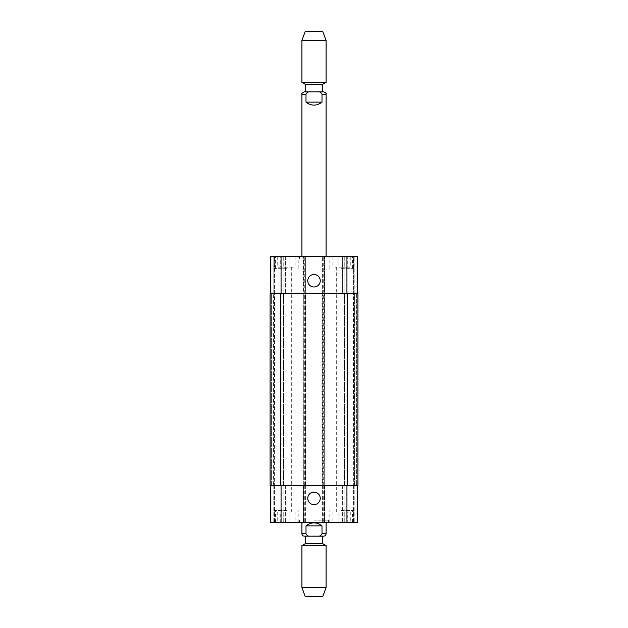 <?xml version="1.0" encoding="UTF-8"?>
<svg xmlns="http://www.w3.org/2000/svg" width="628" height="628" viewBox="0 0 628 628"><rect width="100%" height="100%" fill="white"/><g stroke="black" fill="none" stroke-linecap="round" stroke-linejoin="round"><path stroke-width="0.47" stroke-dasharray="3.14 2.35" d="M301.911 94.271L306.001 94.271L306.001 102.129C311.331 106.116 316.669 106.116 321.999 102.129L321.999 94.271C321.198 92.387 319.66 91.578 317.368 91.853L304.329 91.853M306.001 102.129L321.999 102.129M323.671 91.853L317.368 91.853M322.768 91.853L314 91.853M328.507 258.995L299.493 258.995L328.507 258.995L328.507 256.569L299.493 256.569L328.507 256.569M326.089 258.995L301.911 258.995L326.089 258.995L326.089 256.569M322.768 84.293L305.232 84.293M326.089 82.37L301.911 82.37M326.089 40.537L301.911 40.537M322.768 31.4L305.232 31.4M314 520.133L328.507 520.133L314 520.133M314 522.551L299.493 522.551L314 522.551M326.089 533.729L321.999 533.729L321.999 525.871C319.699 523.901 317.03 522.889 314 522.849C310.97 522.889 308.301 523.901 306.001 525.871L306.001 533.729C306.802 535.613 308.34 536.422 310.632 536.147L305.232 536.147M321.999 525.871L306.001 525.871M304.329 536.147L310.632 536.147M305.232 543.707L322.768 543.707M301.911 545.63L326.089 545.63M301.911 587.463L326.089 587.463M305.232 596.6L322.768 596.6M307.751 498.373A6.249 6.249 0 0 0 317.124 503.782A6.249 6.249 0 0 0 317.124 492.956A6.249 6.249 0 0 0 307.751 498.373M307.751 280.755A6.249 6.249 0 0 0 317.124 286.164A6.249 6.249 0 0 0 317.124 275.339A6.249 6.249 0 0 0 307.751 280.755M347.308 267.151L335.093 267.151L347.308 267.151L347.308 256.569L344.254 256.569L344.254 267.151L344.254 256.569L338.147 256.569L338.147 267.151L338.147 256.569L335.093 256.569L335.093 267.151M335.093 256.569L347.308 256.569M292.907 267.151L280.692 267.151L292.907 267.151L292.907 256.569L289.853 256.569L289.853 267.151L289.853 256.569L283.746 256.569L283.746 267.151L283.746 256.569L280.692 256.569L280.692 267.151M280.692 256.569L292.907 256.569M341.2 268.666L353.289 268.666L341.2 268.666M341.2 256.569L353.289 256.569L341.2 256.569M286.8 268.666L274.711 268.666L286.8 268.666M286.8 256.569L274.711 256.569L286.8 256.569M286.8 267.151L277.733 267.151L286.8 267.151M341.2 267.151L350.267 267.151L341.2 267.151M357.905 485.523L322.313 485.523L322.313 293.598L357.52 293.598L356.013 293.598L356.013 256.569L357.52 256.569L354.2 256.569L356.013 256.569L356.013 293.598L353.525 293.598L357.52 293.598L357.52 256.569L270.48 256.569L271.987 256.569L270.48 256.569L270.48 293.598L281.054 293.598L270.48 293.598M353.595 256.569L354.2 256.569L352.991 256.569L353.595 256.569L353.595 293.598L353.595 256.569M344.152 256.569L352.991 256.569L342.637 256.569L344.152 256.569L344.152 293.598L342.637 293.598L342.637 256.569L342.637 293.598L352.991 293.598L344.152 293.598L344.152 256.569M273.8 256.569L271.987 256.569L274.405 256.569L273.8 256.569L273.8 293.598L273.8 256.569M275.009 256.569L283.848 256.569L275.009 256.569L275.009 293.598L285.363 293.598L285.363 256.569L283.848 256.569L285.363 256.569L285.363 293.598L274.475 293.598L275.009 293.598L275.009 256.569M347.308 511.969L335.093 511.969L347.308 511.969L347.308 522.551L344.254 522.551L347.308 522.551M344.254 522.551L344.254 511.969L344.254 522.551L338.147 522.551L344.254 522.551M338.147 522.551L338.147 511.969L338.147 522.551L335.093 522.551L338.147 522.551M335.093 522.551L335.093 511.969M292.907 511.969L280.692 511.969L292.907 511.969L292.907 522.551L289.853 522.551L292.907 522.551M289.853 522.551L289.853 511.969L289.853 522.551L283.746 522.551L289.853 522.551M283.746 522.551L283.746 511.969L283.746 522.551L280.692 522.551L283.746 522.551M280.692 522.551L280.692 511.969M341.2 510.462L353.289 510.462L341.2 510.462M341.2 522.551L353.289 522.551L341.2 522.551M286.8 510.462L274.711 510.462L286.8 510.462M286.8 522.551L274.711 522.551L286.8 522.551M270.48 485.523L274.475 485.523L270.48 485.523L270.48 522.551L357.52 522.551L342.637 522.551L357.52 522.551L357.52 485.523L322.611 485.523L324.582 485.523L324.582 522.551L324.582 485.523L303.418 485.523L303.418 522.551L303.418 485.523L305.389 485.523L270.48 485.523L357.52 485.523L357.52 522.551L357.52 485.523L356.013 485.523L357.52 485.523M286.8 511.969L277.733 511.969L286.8 511.969M341.2 511.969L350.267 511.969L341.2 511.969M353.972 485.523L353.525 485.523L354.043 485.523L353.972 293.598L353.972 485.523M354.043 485.523L356.013 485.523L354.043 485.523M323.82 485.523L323.82 293.598L322.313 293.598L322.313 485.523L324.276 485.523L324.582 256.569L324.582 293.598L323.067 293.598L323.067 256.569M274.405 485.523L274.405 522.551L274.405 485.523M275.009 485.523L283.848 485.523L275.009 485.523L275.009 522.551L275.009 485.523M285.363 485.523L285.363 522.551L285.363 485.523L283.848 485.523L285.363 485.523M305.389 485.523L305.389 522.551L305.389 485.523M322.611 485.523L322.611 522.551L322.611 485.523M353.595 485.523L353.595 522.551L353.595 485.523M352.991 485.523L344.152 485.523L352.991 485.523L352.991 522.551L352.991 485.523M342.637 485.523L342.637 522.551L342.637 485.523L344.152 485.523L342.637 485.523M323.067 293.598L303.418 293.598L303.418 256.569L303.418 293.598L324.276 293.598L324.276 485.523L270.095 485.523L271.61 485.523L270.095 485.523L270.095 293.598L305.687 293.598L303.748 293.598L305.389 293.598L305.389 256.569L305.389 293.598L303.874 293.598L303.874 256.569M356.39 485.523L354.577 485.523L356.39 485.523L356.39 293.598L357.905 293.598L354.577 293.598L356.39 293.598L356.39 485.523M273.423 485.523L271.61 485.523L273.957 485.523L273.423 485.523L273.423 293.598L273.423 485.523M274.632 485.523L283.55 485.523L274.632 485.523L274.475 293.598L283.55 293.598L274.632 293.598L274.632 485.523M285.057 485.523L283.55 485.523L285.057 485.523L285.057 293.598L283.55 293.598L285.057 293.598L285.057 485.523M353.368 485.523L344.45 485.523L353.368 485.523L353.525 293.598L344.45 293.598L353.368 293.598L353.368 485.523M342.943 485.523L344.45 485.523L342.943 485.523L342.943 293.598L344.45 293.598L342.943 293.598L342.943 485.523M274.405 293.598L274.405 256.569L274.405 293.598M357.52 293.598L357.52 256.569L357.52 293.598L303.874 293.598M322.611 293.598L322.611 256.569L322.611 293.598M354.043 293.598L354.577 293.598L354.043 293.598M323.82 293.598L357.905 293.598M303.724 485.523L303.724 293.598L303.724 485.523M305.687 485.523L305.687 293.598L305.687 485.523M270.095 485.523L270.095 293.598L270.095 485.523M274.028 485.523L274.028 293.598L274.028 485.523M326.089 94.271L321.999 94.271M301.911 533.729L306.001 533.729M271.987 485.523L271.987 522.551L271.987 485.523M273.8 485.523L273.8 522.551L273.8 485.523M283.848 485.523L283.848 522.551L283.848 485.523M281.054 485.523L281.054 522.551M303.874 485.523L303.874 522.551M304.784 485.523L304.784 522.551M304.023 485.523L304.023 522.551M304.933 485.523L304.933 522.551M323.067 485.523L323.067 522.551M323.977 485.523L323.977 522.551M323.216 485.523L323.216 522.551M324.127 485.523L324.127 522.551M346.946 485.523L346.946 522.551M356.013 485.523L356.013 522.551L356.013 485.523M354.2 485.523L354.2 522.551L354.2 485.523M344.152 485.523L344.152 522.551L344.152 485.523M271.987 293.598L271.987 256.569L271.987 293.598M283.848 293.598L283.848 256.569L283.848 293.598M281.054 293.598L281.054 256.569M304.784 293.598L304.784 256.569M304.023 293.598L304.023 256.569M304.933 293.598L304.933 256.569M323.977 293.598L323.977 256.569M323.216 293.598L323.216 256.569M324.127 293.598L324.127 256.569M346.946 293.598L346.946 256.569M354.2 293.598L354.2 256.569L354.2 293.598M352.991 293.598L352.991 256.569L352.991 293.598M271.61 485.523L271.61 293.598L271.61 485.523M354.577 485.523L354.577 293.598L354.577 485.523M344.45 485.523L344.45 293.598L344.45 485.523M347.323 485.523L347.323 293.598M322.918 485.523L322.918 293.598M323.671 485.523L323.671 293.598M322.768 485.523L322.768 293.598M305.232 485.523L305.232 293.598M304.329 485.523L304.329 293.598M305.082 485.523L305.082 293.598M304.18 485.523L304.18 293.598M280.677 485.523L280.677 293.598M283.55 485.523L283.55 293.598L283.55 485.523M299.493 258.995L299.493 256.569M301.911 258.995L301.911 256.569M299.493 520.133L299.493 522.551M328.507 520.133L328.507 522.551M301.911 520.133L301.911 522.551M326.089 520.133L326.089 522.551M352.536 268.666L352.536 256.569M329.865 268.666L329.865 256.569M353.289 268.666L353.289 256.569M329.111 268.666L329.111 256.569M298.135 268.666L298.135 256.569M275.464 268.666L275.464 256.569M298.889 268.666L298.889 256.569M274.711 268.666L274.711 256.569M277.733 256.569L277.733 267.151M295.866 256.569L295.866 267.151M332.134 256.569L332.134 267.151M350.267 256.569L350.267 267.151M352.536 522.551L352.536 510.462M329.865 522.551L329.865 510.462M353.289 522.551L353.289 510.462M329.111 522.551L329.111 510.462M298.135 522.551L298.135 510.462M275.464 522.551L275.464 510.462M298.889 522.551L298.889 510.462M274.711 522.551L274.711 510.462M277.733 511.969L277.733 522.551M295.866 511.969L295.866 522.551M281.901 267.151L281.901 511.969M291.698 267.151L291.698 511.969M332.134 511.969L332.134 522.551M350.267 511.969L350.267 522.551M336.302 267.151L336.302 511.969M346.099 267.151L346.099 511.969"/><path stroke-width="0.94" d="M310.632 91.853C308.34 91.578 306.802 92.387 306.001 94.271C306.802 92.387 308.34 91.578 310.632 91.853L317.368 91.853C319.66 91.578 321.198 92.387 321.999 94.271L321.999 102.129C316.669 106.116 311.331 106.116 306.001 102.129L306.001 94.271L301.911 94.271C301.267 93.76 302.068 92.952 304.329 91.853L310.632 91.853M321.999 102.129L306.001 102.129M317.368 91.853L323.671 91.853C325.932 92.952 326.733 93.76 326.089 94.271L321.999 94.271M314 91.853L322.768 91.853L322.768 84.293L326.089 82.37L326.089 40.537L301.911 40.537L301.911 82.37L326.089 82.37M305.232 91.853L305.232 84.293L322.768 84.293M301.911 40.537L305.232 31.4L322.768 31.4L326.089 40.537M306.001 525.871C311.331 521.884 316.669 521.884 321.999 525.871L321.999 533.729C321.198 535.613 319.66 536.422 317.368 536.147L310.632 536.147C308.34 536.422 306.802 535.613 306.001 533.729L306.001 525.871L321.999 525.871M317.368 536.147C319.66 536.422 321.198 535.613 321.999 533.729L326.089 533.729C325.948 535.205 325.139 536.006 323.671 536.147L317.368 536.147M310.632 536.147L304.329 536.147C302.861 536.006 302.052 535.205 301.911 533.729L306.001 533.729M322.768 536.147L322.768 543.707L305.232 543.707L305.232 536.147L323.671 536.147M326.089 545.63L301.911 545.63L301.911 587.463L326.089 587.463L326.089 545.63L322.768 543.707M326.089 587.463L322.768 596.6L305.232 596.6L301.911 587.463M307.751 498.373A6.249 6.249 0 0 1 317.124 492.956A6.249 6.249 0 0 1 317.124 503.782A6.249 6.249 0 0 1 307.751 498.373M307.751 280.755A6.249 6.249 0 0 1 317.124 275.339A6.249 6.249 0 0 1 317.124 286.164A6.249 6.249 0 0 1 307.751 280.755M357.52 293.598L357.52 256.569L270.48 256.569L270.48 293.598M357.52 485.523L357.52 522.551L270.48 522.551L270.48 485.523M347.323 485.523L357.905 485.523L357.905 293.598L270.095 293.598L270.095 485.523L347.323 485.523L347.323 293.598M357.905 485.523L357.905 293.598M281.054 485.523L281.054 522.551M346.946 485.523L346.946 522.551M281.054 293.598L281.054 256.569M346.946 293.598L346.946 256.569M280.677 485.523L280.677 293.598M326.089 256.569L326.089 94.271M301.911 256.569L301.911 94.271M305.232 84.293L301.911 82.37M301.911 522.551L301.911 533.729M326.089 522.551L326.089 533.729M305.232 543.707L301.911 545.63"/></g></svg>
